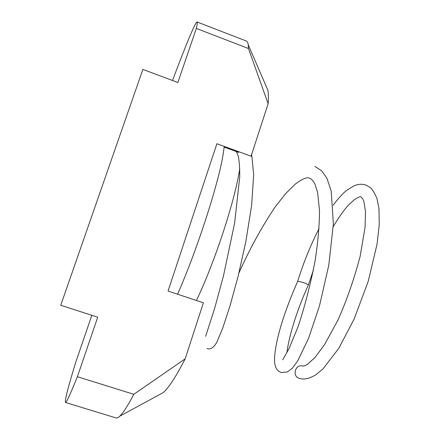 <?xml version="1.0" encoding="UTF-8"?>
<svg xmlns="http://www.w3.org/2000/svg" width="440" height="440" viewBox="0 0 440 440"><rect width="100%" height="100%" fill="white"/><g stroke="black" fill="none" stroke-linecap="round" stroke-linejoin="round"><path stroke-width="0.66" d="M196.416 300.487C205.618 281.232 214.731 257.889 223.773 230.472C232.194 204.303 237.512 183.678 239.74 168.614M91.817 315.315L75.779 362.125C68.074 387.222 64.636 400.664 65.456 402.463C66.303 402.974 70.279 394.394 77.385 376.723L97.708 317.218L60.753 305.25L142.868 69.421L177.876 82.495L196.334 28.441C197.263 24.36 197.522 22.215 197.12 22C195.569 21.252 185.361 46.272 172.513 80.493M65.456 402.463L116.028 417.94C116.958 418.215 118.195 417.626 119.741 416.185C123.019 413.16 127.71 405.867 133.81 394.3L77.385 376.723M133.81 394.3L185.163 358.864L203.39 302.808L168.053 291.033L216.887 143.748L251.07 156.211L268.136 103.73L248.463 48.521L196.334 28.441M248.463 48.521L248.248 44.858C247.935 42.724 247.341 41.459 246.45 41.063L246.257 40.986M268.136 103.73C268.571 97.763 268.477 93.236 267.845 90.151L265.991 85.866M159.286 394.724L163.169 392.618C168.427 388.3 175.758 377.047 185.163 358.864M314.919 166.392L321.69 170.825L326.87 178.139L331.188 190.955L333.377 223.872L328.784 265.232L319.49 305.805L308.693 338.008L297.918 360.536L292.424 368.093L287.276 372.036L281.078 372.493C277.002 370.876 274.835 367.125 274.565 361.229C274.34 352.88 276.568 340.72 281.259 324.742C285.439 311.13 290.895 296.709 297.622 281.479C298.166 281.166 300.487 281.666 304.596 282.986L308.451 284.796C296.379 311.256 288.502 338.069 286.963 352.632M333.13 205.293C337.849 198.803 343.629 192.737 346.17 190.74L354.052 185.785C358.485 183.997 362.505 183.794 366.108 185.18L370.029 187.418C372.114 188.925 374.429 192.632 376.981 198.545L378.961 208.516L379.247 224.681L377.064 244.134L368.187 281.43L354.09 319.154L338.712 348.447L323.02 368.858L315.711 374.93C307.34 379.517 303.886 379.456 299.288 378.406L299.272 378.4C291.803 376.305 295.356 363.682 302.736 366.036L304.42 365.871L307.549 364.282L315.161 357.28L324.566 344.581L338.025 319.93C346.736 300.322 354.107 279.147 360.129 256.399L365.09 227.068L365.502 211.668L363.913 201.603L362.857 198.996L361.091 196.988M246.45 41.063L197.12 22M267.845 90.151L248.248 44.858M163.169 392.618L119.741 416.185M238.689 152.383L224.18 147.097M224.24 146.432C222.965 156.943 220.71 168.058 217.47 179.784C214.088 192.615 209.853 206.773 204.781 222.255C195.751 249.502 186.687 273.488 177.584 294.212M297.644 281.424C303.397 262.834 310.541 245.212 319.066 228.553M236.038 151.421L236.775 152.29L238.321 156.464C239.311 161.298 239.795 168.058 239.756 176.743L234.614 223.141L223.388 276.265L214.715 308.121L205.645 336.32M238.92 273.02C249.623 249.068 261.613 227.172 274.879 207.339L285.406 193.837L295.394 183.992C302.638 178.646 307.456 176.754 309.854 178.321C311.581 178.97 313.297 180.956 315.002 184.272L317.625 192.566L319.512 210.612C319.423 225.764 317.922 242.677 315.013 261.332C310.266 285.379 304.596 307.219 298.001 326.865L288.915 348.854L282.733 359.81M251.664 154.385L253.677 174.62L251.636 205.37L245.823 241.681L237.941 276.986L229.977 305.993L222.69 328.218L216.799 342.298C213.598 347.782 210.353 349.839 207.053 348.458M308.451 284.79L313.412 269.984M333.267 226.567C339.317 216.475 344.619 209.077 349.162 204.38L354.475 199.595C358.149 197.203 360.316 196.323 360.982 196.944"/></g></svg>
